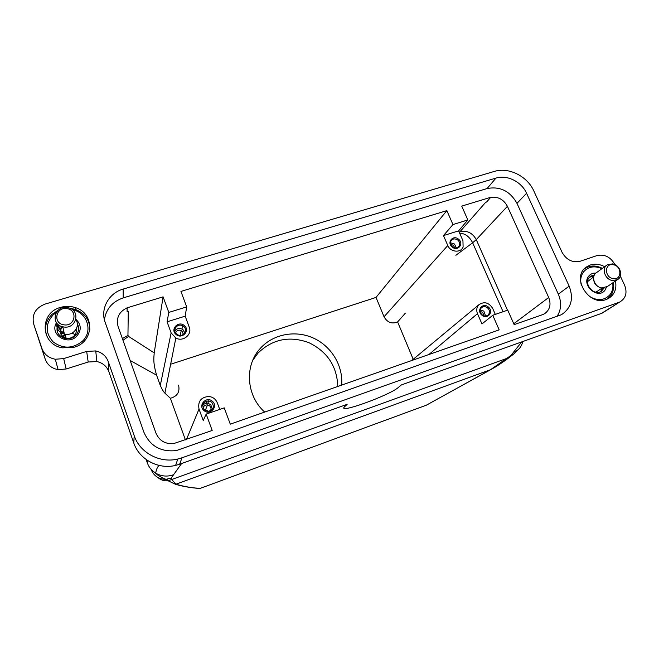 <?xml version="1.0" encoding="UTF-8"?>
<svg xmlns="http://www.w3.org/2000/svg" width="659" height="659" viewBox="0 0 659 659"><rect width="100%" height="100%" fill="white"/><g stroke="black" fill="none" stroke-linecap="round" stroke-linejoin="round"><path stroke-width="0.99" d="M337.803 386.446C337.004 366.272 327.35 351.667 308.84 342.639C289.466 335.637 272.554 339.088 258.106 352.993L252.768 360.242M341.634 385.103C343.281 365.893 331.543 346.403 313.635 338.174C295.751 329.912 273.592 333.866 260.618 348.043C244.341 364.987 245.939 395.425 264.687 412.081M426.398 405.17L199.932 488.476L196.646 488.072M171.455 363.982L376.017 297.415L384.04 316.765C387.311 322.506 391.833 324.228 397.616 321.93L413.201 359.287M376.017 297.415L446.851 210.625L180.937 291.426L186.686 306.896L185.171 316.163L189.248 327.161C192.387 334.508 183.12 342.128 175.838 338.075L171.126 332.877L160.285 385.466C162.056 389.354 163.597 391.907 164.89 393.135L170.393 398.275C177.337 396.323 180.064 391.948 178.564 385.144M170.393 398.275L185.41 439.874M165.837 479.587L167.732 480.378M154.404 472.05L155.689 473.121M186.686 306.896L168.803 312.424L163.086 296.847L154.206 352.886L128.546 336.387L127.953 335.398L128.266 311.287L127.096 311.691L127.129 307.827C118.958 311.798 115.943 318.017 118.085 326.502L155.944 433.103C159.264 440.682 165.145 444.191 173.597 443.639L212.19 430.484L206.168 414.091L224.233 407.863L230.288 424.141L499.168 329.879L492.767 315.282L481.96 323.956L477.487 313.684C476.119 310.117 476.646 307.094 479.044 304.606C484.398 301.262 488.945 302.547 492.71 308.47L495.313 314.401M206.168 414.091L203.227 420.524L199.018 409.025C197.692 401.422 200.937 397.237 208.755 396.463C212.857 396.94 215.699 399.041 217.281 402.773L219.744 409.412M160.285 385.466L156.578 375.16C152.699 361.47 153.975 357.763 154.206 352.886M446.851 210.625L452.964 224.554L443.474 235.584L447.799 245.51L384.04 316.765M490.724 197.296L486.639 201.967L485.699 202.255L486.655 202.008L490.724 197.296L461.712 206.11L467.841 219.958L458.615 230.864L462.947 240.724L463.104 247.01C460.822 253.221 450.385 252.224 447.799 245.51M405.203 313.354L397.616 321.93M181.596 463.516L171.192 478.063L171.908 479.785L175.986 484.176C183.326 486.441 191.357 487.858 200.089 488.418M171.192 478.063L166.126 479.282C158.819 479.365 153.786 476.029 151.026 469.274M488.385 307.069C482.915 302.028 476.02 310.405 481.836 315.084C487.347 320.142 494.192 311.707 488.385 307.069M492.767 315.282L507.735 310.125L514.152 324.623L543.255 314.425M212.379 401.298C206.498 395.738 197.634 405.359 203.952 410.508C209.892 416.076 218.689 406.389 212.379 401.298M168.803 312.424L167.073 321.814L171.126 332.877M185.171 316.163L167.073 321.814M184.405 325.661C178.63 320.225 169.783 329.335 175.994 334.385C181.826 339.83 190.616 330.653 184.405 325.661M458.615 230.864L443.474 235.584M458.672 239.308C453.293 234.365 446.374 242.331 452.099 246.927C457.519 251.886 464.381 243.863 458.672 239.308M146.924 460.073L147.435 463.153L146.166 459.545M173.292 474.834C167.131 476.902 161.257 476.342 155.681 473.17L155.227 472.89C151.529 470.468 148.934 467.223 147.435 463.153M521.673 341.939L510.947 355.456L489.884 370.136L425.698 405.532M163.086 296.847L127.129 307.827M128.266 311.287L127.096 311.641M513.855 353.899L510.947 355.456M522.529 342.482C521.22 347.219 518.254 350.489 513.633 352.277M86.675 351.404L63.701 358.603L66.147 368.991L88.182 362.013L86.675 351.404L95.736 350.934C101.873 352.384 106.025 355.893 108.2 361.478L134.189 435.657C139.823 452.807 159.882 463.516 177.79 459.026L181.975 457.807L179.643 464.216L347.128 404.338L344.756 406.587C335.604 414.849 389.477 395.458 398.464 387.36L401.356 384.947L601.42 313.42L604.6 311.616M614.946 264.679L614.839 264.44C610.465 256.895 604.501 253.946 596.93 255.601L580.159 261.244C572.465 262.916 566.435 259.943 562.069 252.331L533.856 191.036C527.324 176.159 508.682 166.867 494.349 171.422L45.117 304.079C35.438 307.918 31.64 314.574 33.7 324.055L41.912 348.438C44.186 354.369 48.651 357.969 55.307 359.237L58.099 369.625C51.715 368.414 47.432 364.954 45.249 359.254L41.912 348.438M490.741 197.338C498.064 196.44 503.624 199.422 507.414 206.308L476.259 239.629L507.488 310.208M620.333 276.105L624.575 285.125C627.483 292.711 625.885 298.329 619.789 301.987L601.42 313.42M63.701 358.603L55.307 359.237M181.975 457.807L618.817 302.382M60.661 307.374C65.546 305.974 70.373 306.031 75.159 307.555C94.764 313 94.451 341.79 74.352 347.161L62.523 347.828C40.323 344.558 39.145 312.621 60.661 307.374M123.167 289.087L495.972 178.087C507.059 174.528 521.533 181.727 526.574 193.26L569.154 286.138C573.857 298.519 571.287 308.05 561.452 314.714L176.455 450.55C160.977 452.288 150.137 446.201 143.934 432.304L105.152 322.317C100.069 308.824 108.817 293.033 123.167 289.087L123.2 297.893C112.335 301.649 106.074 308.956 104.41 319.804M615.481 280.998C616.906 289.062 614.427 294.977 608.035 298.725L606.288 299.474C588.734 306.723 570.727 276.986 586.444 266.986L590.258 265.025C594.97 263.542 599.772 264.102 604.649 266.706M543.378 314.335L544.705 313.626C549.96 309.705 551.295 304.326 548.7 297.497L507.414 206.308M495.972 178.087L487.083 188.556C500.033 186.093 509.992 191.019 516.977 203.351L558.321 294.169C561.789 302.407 561.311 309.878 556.904 316.6M60.776 334.014L63.717 330.991M62.827 326.831L60.224 329.335M62.119 326.6L61.287 327.309M60.397 333.083C60.158 330.694 60.933 328.627 62.72 326.872L62.811 326.79C49.911 324.302 54.557 305.059 67.342 307.564L68.791 307.893C81.024 310.9 76.189 329.311 63.684 326.955L62.819 326.79L64.376 334.097C58.684 332.268 56.155 328.569 56.806 323.009M76.007 329.409L76.279 330.225M64.376 334.097L65.216 334.261C73.651 335.868 80.637 326.123 75.793 319.64M66.938 308.643C78.207 309.952 75.085 326.889 63.882 324.821C52.514 323.487 55.801 306.501 66.938 308.643M606.684 265.231L596.552 272.595C590.703 275.997 594.319 286.986 601.634 287.909L607.392 286.517M612.516 263.88C620.177 264.869 623.768 276.566 617.326 279.737L612.4 280.503C604.937 279.548 601.206 268.328 607.161 264.877L612.516 263.88M613.241 264.729C622.096 265.956 622.055 280.47 613.15 278.6C604.212 277.357 604.369 262.801 613.241 264.729M593.808 280.404C594.261 283.354 595.876 285.487 598.644 286.813M58.956 325.068C58.783 328.767 60.504 331.386 64.129 332.927M587.622 281.591L593.743 276.805M597.507 291.171L595.571 292.159M76.131 329.203C76.625 331.807 75.9 334.088 73.948 336.049C71.938 337.853 69.549 338.586 66.79 338.248L66.089 338.108C60.216 335.703 58.725 331.807 61.616 326.436M63.964 337.301L65.776 336.584M600.571 291.764L602.532 288.008M593.825 276.467L589.541 277.118M58.75 324.92L57.259 331.617M78.627 327.778L77.35 324.821M594.426 274.935L590.728 276.113L589.22 277.48C583.363 283.872 593.808 296.138 601.165 291.467L604.221 287.925M57.951 324.261C55.471 331.098 57.827 335.835 65.027 338.471C69.03 339.245 72.523 338.314 75.497 335.678C78.94 331.996 79.541 327.993 77.292 323.66M595.893 273.098C592.96 272.966 590.596 273.938 588.808 276.022C580.892 284.861 597.894 299.911 604.937 290.281L606.494 287.135M56.55 322.663C49.153 333.899 67.185 346.156 76.625 336.321C81.658 330.357 81.419 324.665 75.9 319.236M601.914 268.699C594.64 265.536 588.602 266.5 583.8 271.599C580.834 275.421 580.019 279.984 581.362 285.289M590.003 296.797C597.935 301.097 604.583 300.405 609.954 294.721C612.491 291.402 613.397 287.472 612.672 282.917M56.172 312.588L53.157 314.903C45.257 323.907 45.232 332.886 53.082 341.84C62.86 348.998 72.564 348.85 82.202 341.403C93.38 331.502 87.375 312.382 72.432 309.746M606.824 299.277L610.341 296.155C613.232 292.332 614.163 287.818 613.125 282.612M602.359 268.378C595.876 265.116 589.97 265.231 584.632 268.715L584.146 269.078M89.772 330.068C89.929 320.117 85.093 313.223 75.266 309.368L69.928 308.288M57.976 310.364L52.069 314.302C45.29 321.254 43.791 329.047 47.58 337.696M208.417 411.381L205.608 409.667L204.208 409.75M454.726 247.875L453.392 245.296L450.723 244.357M183.359 334.418L182.09 331.115L181.233 330.546C178.531 329.624 176.661 330.423 175.632 332.927M210.353 410.928C211.399 409.091 211.168 407.402 209.669 405.87L207.478 404.906C205.138 404.832 203.68 405.903 203.104 408.119M484.011 315.842L482.676 312.35L480.164 311.419M456.325 247.924L454.512 244.011L450.476 242.792M184.792 332.919L183.078 329.788L181.95 329.03C179.001 327.861 176.637 328.52 174.857 330.999M212.445 409.288L210.699 404.585L207.791 403.283C205.666 403.094 203.96 403.835 202.7 405.507M485.592 316.023L483.838 311.097L480.222 309.845M457.914 240.181C454.899 238.204 452.527 238.566 450.797 241.252C450.105 243.245 450.599 245.049 452.305 246.68C455.221 248.616 457.568 248.311 459.339 245.774C460.155 243.748 459.677 241.878 457.914 240.181M183.737 326.559L182.601 325.793C177.362 322.844 171.875 330.258 176.563 333.998L177.946 334.879C183.227 337.515 188.309 330.175 183.737 326.559M211.687 402.163L208.746 400.845C202.815 401.866 201.399 404.923 204.496 410.022L207.791 411.373C213.475 410.104 214.776 407.031 211.687 402.163M487.594 307.91C485.296 306.229 483.171 306.229 481.243 307.893C479.563 310.175 479.818 312.457 482.009 314.755C484.2 316.378 486.26 316.435 488.195 314.944C490.065 312.663 489.868 310.323 487.594 307.91M487.083 188.556L123.2 297.893M33.7 324.055L45.249 359.254M66.147 368.991L58.099 369.625M88.182 362.013L96.881 361.536C102.771 362.92 106.758 366.297 108.85 371.668L133.785 442.996L134.189 435.657M179.643 464.216L175.623 465.394C158.432 469.735 139.197 459.471 133.785 442.996M467.841 219.958L452.964 224.554M477.487 313.684L428.918 354.509M199.018 409.025L186.472 439.495M156.578 375.16L130.144 360.457M375.556 297.555L376.478 296.83M509.152 357.557L168.136 480.79C164.215 481.169 160.804 480.073 157.905 477.503M491.112 369.493L175.591 484.324C183.169 486.523 191.283 487.907 199.932 488.476M455.88 255.288L472.635 242.776C469.521 236.672 465.18 233.459 459.603 233.121M513.452 354.221L509.086 357.598C503.435 362.063 494.374 367.648 494.736 367.368L425.821 405.483M344.756 406.587L344.27 405.359M459.29 232.405L460.023 231.663C467.107 230.238 472.519 232.891 476.259 239.629L472.635 242.776L503.064 311.732M485.699 202.255L460.023 231.663M548.7 297.497L513.756 323.734M516.977 203.351L526.574 193.26M558.321 294.169L569.154 286.138M65.669 334.319L63.198 336.823L65.62 334.311M72.424 333.297L75.118 334.648M62.679 336.419L64.804 334.187M108.2 361.478L108.85 371.668M127.953 335.398L122.376 338.586M128.546 336.387L122.978 340.291M479.044 304.606L411.694 360.547M206.959 400.911L205.97 403.357M175.838 338.075L164.89 393.135M166.669 479.233L168.144 480.79L175.591 484.324M155.227 472.89L157.74 475.048C161.537 477.503 164.33 478.912 166.126 479.282M155.681 473.17C156.199 469.818 157.303 467.231 159.008 465.394M518.328 349.492L513.839 353.908M617.326 279.737L606.469 287.151M602.153 287.975L596.815 291.649M65.29 334.27L66.089 338.108M590.242 276.475L590.728 276.113M180.269 335.373L181.233 330.546M205.608 409.667L207.478 404.906M457.923 247.347L459.339 245.774M181.95 329.03L182.601 325.793M207.791 403.283L208.746 400.845M585.966 267.34L586.444 266.986M75.456 309.433L75.159 307.555M619.789 301.987L602.367 313.033M95.736 350.934L96.881 361.536M177.79 459.026L175.623 465.394"/></g></svg>
